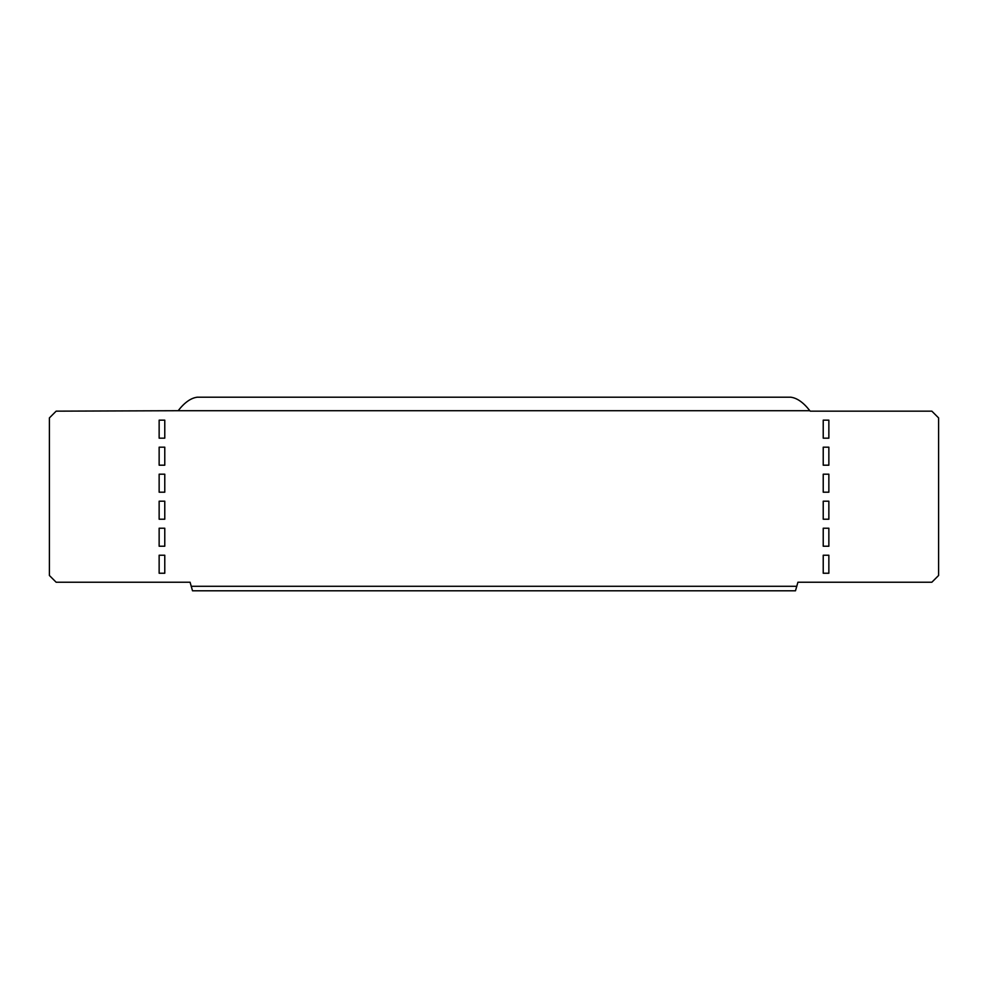 <?xml version="1.0" encoding="UTF-8"?>
<svg xmlns="http://www.w3.org/2000/svg" width="988" height="988" viewBox="0 0 988 988"><rect width="100%" height="100%" fill="white"/><g stroke="black" fill="none" stroke-linecap="round" stroke-linejoin="round"><path stroke-width="1.48" d="M164.774 438.166L159.142 438.166L159.142 420.159L164.774 420.159L164.774 438.166M810.284 411.156L809.839 410.712C803.466 402.499 797.106 398.003 790.746 397.201L197.254 397.201C190.894 398.003 184.534 402.499 178.161 410.712L56.155 411.156L49.4 417.912L49.4 575.485L56.155 582.241L190.091 582.241L192.512 590.799L795.488 590.799L797.909 582.241L931.845 582.241L938.6 575.485L938.6 417.912L931.845 411.156L810.284 411.156M159.142 447.181L164.774 447.181L164.774 465.187L159.142 465.187L159.142 447.181M159.142 474.191L164.774 474.191L164.774 492.197L159.142 492.197L159.142 474.191M164.774 519.219L159.142 519.219L159.142 501.2L164.774 501.2L164.774 519.219M159.142 528.222L164.774 528.222L164.774 546.228L159.142 546.228L159.142 528.222M159.142 555.231L164.774 555.231L164.774 573.238L159.142 573.238L159.142 555.231M823.226 555.231L828.858 555.231L828.858 573.238L823.226 573.238L823.226 555.231M823.226 528.222L828.858 528.222L828.858 546.228L823.226 546.228L823.226 528.222M828.858 519.219L823.226 519.219L823.226 501.2L828.858 501.2L828.858 519.219M823.226 474.191L828.858 474.191L828.858 492.197L823.226 492.197L823.226 474.191M823.226 447.181L828.858 447.181L828.858 465.187L823.226 465.187L823.226 447.181M823.226 420.159L828.858 420.159L828.858 438.166L823.226 438.166L823.226 420.159M178.161 410.712L809.839 410.712M796.822 586.292L191.178 586.292"/></g></svg>
